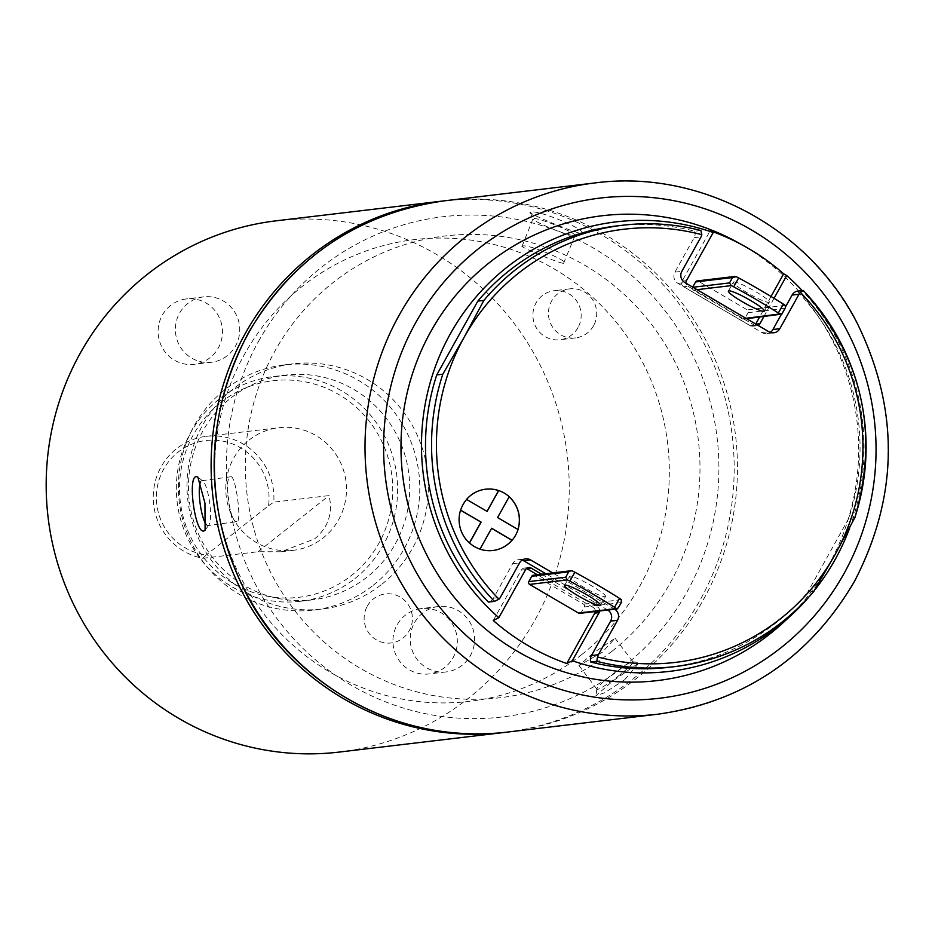 <?xml version="1.0" encoding="UTF-8"?>
<svg xmlns="http://www.w3.org/2000/svg" width="935" height="935" viewBox="0 0 935 935"><rect width="100%" height="100%" fill="white"/><g stroke="black" fill="none" stroke-linecap="round" stroke-linejoin="round"><path stroke-width="0.7" stroke-dasharray="4.67 3.51" d="M509.201 496.695L509.108 496.707A30.867 30.165 83.2 0 0 498.682 490.583M491.635 528.263L479.842 549.149A30.867 30.165 83.2 0 0 492.827 550.505A30.867 30.165 83.2 0 0 492.874 550.505M517.908 529.467A30.867 30.165 83.2 0 1 517.885 529.572L497.408 517.581L509.108 496.707A30.867 30.165 83.2 0 1 509.166 496.766M469.382 542.943L469.347 543.001A30.867 30.165 83.2 0 1 460.487 510.159L460.558 510.194M607.797 610.029A8.228 8.041 83.2 0 0 607.586 609.9L545.841 573.739M614.704 609.211A8.228 8.041 83.2 0 0 614.494 609.071L552.749 572.921M522.197 560.065A8.228 8.041 83.2 0 0 512.625 563.747L493.458 598.178A8.228 8.041 -96.8 0 1 488.374 602.082M700.841 230.513L694.798 231.225A222.226 217.201 83.2 0 0 616.551 225.954M694.798 231.225A8.228 8.041 -96.8 0 1 694.097 237.7L674.941 272.132A8.228 8.041 83.2 0 0 677.969 283.363L761.955 332.544A8.228 8.041 83.2 0 0 770.253 332.369M781.228 314.581L785.739 306.493M854.835 517.616L848.793 518.341A222.226 217.201 83.2 0 0 797.169 291.171M486.971 511.34L466.588 499.477M486.913 511.433L466.53 499.442M485.592 489.204A30.867 30.165 83.2 0 0 466.448 499.454M479.947 549.102L491.6 528.31M517.967 529.561L497.502 517.569L509.108 496.707M813.754 591.423L807.711 592.135A222.226 217.201 83.2 0 1 668.992 667.298M848.793 518.341L807.711 592.135M733.846 281.902A20.582 2.583 29.1 0 1 754.136 290.762A20.582 2.583 29.1 0 1 769.318 302.157A20.582 2.583 29.1 0 1 768.839 302.391A20.582 2.583 29.1 0 1 748.538 293.543A20.582 2.583 29.1 0 1 733.356 282.136A20.582 2.583 29.1 0 1 733.846 281.902M849.553 528.357A226.34 221.221 83.2 0 0 802.195 290.575M738.627 242.925A234.054 228.771 -96.8 0 1 828.854 564.717A234.054 228.771 -96.8 0 1 783.694 622.196M605.038 596.694A20.582 2.583 -150.9 0 0 605.518 596.448A20.582 2.583 -150.9 0 0 590.336 585.053A20.582 2.583 -150.9 0 0 570.034 576.194A20.582 2.583 -150.9 0 0 569.555 576.439A20.582 2.583 -150.9 0 0 584.737 587.834A20.582 2.583 -150.9 0 0 605.038 596.694M578.029 327.531A24.696 24.135 -96.8 0 1 536.947 328.816A24.696 24.135 -96.8 0 1 554.128 290.715A24.696 24.135 -96.8 0 1 578.029 327.531M593.573 325.684A24.696 24.135 -96.8 0 1 552.491 326.969A24.696 24.135 -96.8 0 1 569.66 288.868A24.696 24.135 -96.8 0 1 593.573 325.684M367.268 606.16A24.696 24.135 -96.8 0 1 400.18 597.044A24.696 24.135 -96.8 0 1 409.261 630.751A24.696 24.135 -96.8 0 1 376.361 639.856A24.696 24.135 -96.8 0 1 367.268 606.16M771.036 296.477L759.524 317.164M755.714 324.013L755.62 324.188A4.114 4.021 -96.8 0 1 750.127 325.707L683.637 286.764L687.961 286.25A4.114 4.021 -96.8 0 1 685.951 283.165M763.837 316.649L774.051 298.312M493.259 620.489L521.298 570.093A4.114 4.021 -96.8 0 1 526.545 568.457M595.291 611.513A4.114 4.021 -96.8 0 0 593.281 607.516L597.594 607.002A4.114 4.021 83.2 0 1 599.615 610.999M579.805 613.348A2.057 2.01 83.2 0 0 581.313 612.331L584.293 606.979A2.057 2.01 83.2 0 0 583.533 604.174L534.539 575.481A2.057 2.01 83.2 0 0 533.301 575.224M593.281 607.516L537.321 574.745M683.637 286.764A4.114 4.021 83.2 0 1 682.129 281.154L710.168 230.77M541.634 574.242L597.594 607.002M808.261 597.757A226.34 221.221 83.2 0 0 815.402 589.143M687.961 286.25L754.451 325.193A4.114 4.021 83.2 0 0 758.063 325.392M692.718 287.127L692.625 287.302A2.057 2.01 83.2 0 0 693.384 290.107L742.378 318.8A2.057 2.01 83.2 0 0 745.113 318.04L748.094 312.687A2.057 2.01 83.2 0 0 747.334 309.882L698.34 281.19A2.057 2.01 83.2 0 0 697.113 280.932M750.127 325.707L754.451 325.193M581.663 654.64A232.511 227.263 83.2 0 0 621.354 328.664A232.511 227.263 83.2 0 0 302.321 286.332A232.511 227.263 83.2 0 0 262.63 612.308A232.511 227.263 83.2 0 0 581.663 654.64M202.813 558.288L258.083 551.72L281.073 551.767L314.569 538.922C328.279 527.527 333.117 513.081 329.062 495.585L273.791 502.153A61.733 60.331 83.2 0 0 206.296 436.329A61.733 60.331 83.2 0 0 176.505 448.742A61.733 60.331 83.2 0 0 154.976 512.041A61.733 60.331 83.2 0 0 202.813 558.288L206.331 554.923A57.608 56.31 -96.8 0 1 156.799 490.513A57.608 56.31 -96.8 0 1 219.865 440.642A57.608 56.31 -96.8 0 1 268.544 505.73L206.331 554.923M249.037 440.116A61.733 60.331 -96.8 0 1 278.84 427.716A61.733 60.331 -96.8 0 1 341.918 465.782A61.733 60.331 -96.8 0 1 323.206 537.894A61.733 60.331 -96.8 0 1 293.403 550.306A61.733 60.331 -96.8 0 1 230.326 512.24A61.733 60.331 -96.8 0 1 249.037 440.116M220.613 402.634A109.056 106.59 -96.8 0 1 370.248 422.491A109.056 106.59 -96.8 0 1 351.63 575.376A109.056 106.59 -96.8 0 1 201.995 555.53A109.056 106.59 -96.8 0 1 220.613 402.634M354.973 578.531A113.17 110.611 83.2 0 0 389.264 446.322A113.17 110.611 83.2 0 0 273.628 376.524A113.17 110.611 83.2 0 0 219 399.268A113.17 110.611 83.2 0 0 184.698 531.489A113.17 110.611 83.2 0 0 300.334 601.287A113.17 110.611 83.2 0 0 354.973 578.531M231.097 397.842A113.17 110.611 -96.8 0 1 285.724 375.087A113.17 110.611 -96.8 0 1 401.36 444.885A113.17 110.611 -96.8 0 1 367.058 577.105A113.17 110.611 -96.8 0 1 312.43 599.849A113.17 110.611 -96.8 0 1 196.794 530.051A113.17 110.611 -96.8 0 1 231.097 397.842M373.24 585.252A123.455 120.673 83.2 0 0 410.652 441.004A123.455 120.673 83.2 0 0 284.509 364.872A123.455 120.673 83.2 0 0 224.914 389.685A123.455 120.673 83.2 0 0 187.491 533.932A123.455 120.673 83.2 0 0 313.646 610.064A123.455 120.673 83.2 0 0 373.24 585.252M381.877 584.223A123.455 120.673 83.2 0 0 419.289 439.988A123.455 120.673 83.2 0 0 293.146 363.844A123.455 120.673 83.2 0 0 233.551 388.668A123.455 120.673 83.2 0 0 196.128 532.903A123.455 120.673 83.2 0 0 322.271 609.036A123.455 120.673 83.2 0 0 381.877 584.223M444.908 667.333A32.924 32.176 -96.8 0 1 429.025 673.948A32.924 32.176 -96.8 0 1 395.376 653.647A32.924 32.176 -96.8 0 1 405.358 615.183A32.924 32.176 -96.8 0 1 421.253 608.568A32.924 32.176 -96.8 0 1 454.889 628.869A32.924 32.176 -96.8 0 1 444.908 667.333M462.182 665.288A32.924 32.176 -96.8 0 1 446.287 671.903A32.924 32.176 -96.8 0 1 412.651 651.601A32.924 32.176 -96.8 0 1 422.632 613.138A32.924 32.176 -96.8 0 1 438.527 606.511A32.924 32.176 -96.8 0 1 472.163 626.824A32.924 32.176 -96.8 0 1 462.182 665.288M210.059 357.696A32.924 32.176 -96.8 0 1 194.164 364.311A32.924 32.176 -96.8 0 1 160.528 344.01A32.924 32.176 -96.8 0 1 170.509 305.546A32.924 32.176 -96.8 0 1 186.404 298.931A32.924 32.176 -96.8 0 1 220.041 319.232A32.924 32.176 -96.8 0 1 210.059 357.696M227.334 355.651A32.924 32.176 -96.8 0 1 211.439 362.266A32.924 32.176 -96.8 0 1 177.802 341.965A32.924 32.176 -96.8 0 1 187.783 303.501A32.924 32.176 -96.8 0 1 203.666 296.874A32.924 32.176 -96.8 0 1 237.315 317.187A32.924 32.176 -96.8 0 1 227.334 355.651M530.986 212.222C521.648 210.831 575.598 233.528 580.635 233.095C591.154 231.705 537.134 208.984 530.986 212.222L530.344 212.713L533.055 218.965A22.639 2.326 21.7 0 1 533.032 218.696A22.639 2.326 21.7 0 1 533.558 218.439A22.639 2.326 21.7 0 1 556.874 225.697A22.639 2.326 21.7 0 1 575.095 235.433A22.639 2.326 21.7 0 1 574.885 235.608A22.639 2.326 21.7 0 1 574.569 235.678A22.639 2.326 21.7 0 1 552.328 228.865A22.639 2.326 21.7 0 1 533.055 218.965M580.635 233.095L574.885 235.608M505.847 732.269A267.492 261.449 83.2 0 0 633.334 678.705A267.492 261.449 83.2 0 0 714.726 366.952A267.492 261.449 83.2 0 0 442.711 201.037M624.709 679.722L639.318 662.611L612.612 681.159L595.911 695.675L604.618 692.788L624.709 679.722M339.276 752.067A267.492 261.449 83.2 0 0 468.4 698.305A267.492 261.449 83.2 0 0 549.476 385.781A267.492 261.449 83.2 0 0 276.152 220.824M206.401 524.722A22.639 4.78 -97.8 0 0 207.944 525.575A22.639 4.78 -97.8 0 0 207.967 525.575A22.639 4.78 -97.8 0 0 208.914 524.897A22.639 4.78 -97.8 0 0 209.639 502.504A22.639 4.78 -97.8 0 0 202.942 481.116A22.639 4.78 -97.8 0 0 201.855 480.719A22.639 4.78 -97.8 0 0 201.843 480.719A22.639 4.78 -97.8 0 0 200.557 481.946M236.917 521.613C229.811 523.845 223.36 476.324 230.828 476.768C235.597 474.805 242.071 522.396 236.917 521.613L207.967 525.575M522.56 246.08C515.641 245.192 559.107 263.46 563.571 263.331C571.39 262.034 527.901 243.731 522.56 246.08L522.057 246.302M619.695 674.988A22.639 2.466 142.8 0 1 596.916 689.235A22.639 2.466 142.8 0 1 596.857 688.931A22.639 2.466 142.8 0 1 610.204 676.122A22.639 2.466 142.8 0 1 632.715 661.746A22.639 2.466 142.8 0 1 632.983 661.875A22.639 2.466 142.8 0 1 619.695 674.988M592.895 653.308L578.987 665.568L602.397 652.174L615.031 638.219L592.895 653.308M612.331 650.994A232.511 227.263 83.2 0 0 652.011 325.018A232.511 227.263 83.2 0 0 332.977 282.686A232.511 227.263 83.2 0 0 293.286 608.673A232.511 227.263 83.2 0 0 612.331 650.994M563.571 263.331L575.095 235.433M258.083 551.72L329.062 495.585M268.544 505.73L273.791 502.153M607.586 609.9L614.494 609.071M512.625 563.747L519.533 562.928M493.458 598.178L500.365 597.36M694.097 237.7L701.016 236.882M674.941 272.132L681.849 271.314M677.969 283.363L684.876 282.545M761.955 332.544L768.862 331.726M594.976 182.933A267.492 261.449 -96.8 0 1 844.165 301.456A267.492 261.449 -96.8 0 1 854.017 581.757A267.492 261.449 -96.8 0 1 658.1 714.176M507.495 732.07A267.492 261.449 83.2 0 0 703.4 599.651A267.492 261.449 83.2 0 0 693.56 319.349A267.492 261.449 83.2 0 0 444.37 200.838M258.481 341.427A251.854 246.162 -96.8 0 1 594.169 248.523A251.854 246.162 -96.8 0 1 686.828 592.252A251.854 246.162 -96.8 0 1 351.139 685.156A251.854 246.162 -96.8 0 1 258.481 341.427M521.298 570.093L525.622 569.59M572.395 570.993L534.539 575.481M621.179 602.596L584.293 606.979M621.389 599.674L583.533 604.174M618.21 607.949L581.313 612.331M682.129 281.154L686.442 280.64M697.054 289.675L693.384 290.107M736.207 276.69L698.34 281.19M746.048 318.356L742.378 318.8M785.201 305.383L747.334 309.882M782.011 313.657L745.113 318.04M784.991 308.305L748.094 312.687M518.656 559.679L525.563 558.85M766.899 333.585L773.806 332.755M764.351 311.075L769.318 302.157M600.551 605.366L605.518 596.448M575.492 337.909L559.948 339.756M569.66 288.868L554.128 290.715M524.313 568.059L528.626 567.545M564.588 585.357L569.555 576.439M728.4 291.054L733.356 282.136M746.621 318.695L743.606 319.057M752.605 326.221L756.918 325.707M206.296 436.329L278.84 427.716M273.628 376.524L285.724 375.087M284.509 364.872L293.146 363.844M446.287 671.903L429.025 673.948M211.439 362.266L194.164 364.311M230.805 476.768L201.843 480.719M522.046 246.302L533.032 218.696M596.857 688.931L595.899 695.675M578.975 665.58L596.916 689.235M615.043 638.219L632.983 661.875M632.715 661.746L639.318 662.611M202.942 481.116L197.858 477.06M208.914 524.897L205.104 530.18M203.666 296.874L186.404 298.931M438.527 606.511L421.253 608.568M313.646 610.064L322.271 609.036M300.334 601.287L312.43 599.849M281.073 551.767L293.403 550.306"/><path stroke-width="1.4" d="M486.971 511.34L498.694 490.559L487.088 511.422L466.623 499.43A30.867 30.165 83.2 0 0 460.663 510.136L481.128 522.116L469.522 542.978A30.867 30.165 83.2 0 0 480.017 549.125L491.635 528.263L512.1 540.255A30.867 30.165 83.2 0 0 518.048 529.549L497.584 517.569L509.201 496.695A30.867 30.165 83.2 0 0 498.694 490.559A30.867 30.165 83.2 0 0 498.612 490.559L487.03 511.387M492.874 550.505A30.867 30.165 83.2 0 0 511.924 540.266L491.576 528.357L512.1 540.255M460.663 510.136L481.046 522.127L469.428 542.99A30.867 30.165 83.2 0 1 460.581 510.148L481.128 522.116M517.908 529.467A30.867 30.165 83.2 0 0 509.131 496.824M517.978 529.502A30.867 30.165 83.2 0 0 509.166 496.766M460.558 510.194L480.964 522.139L469.382 542.943M700.841 230.513L700.911 230.513C675.093 223.909 648.995 222.144 622.605 225.242A222.226 217.201 -96.8 0 1 700.841 230.513L701.846 234.685A8.228 8.041 -96.8 0 1 701.016 236.882L681.849 271.314A8.228 8.041 83.2 0 0 684.876 282.545L768.862 331.726A8.228 8.041 83.2 0 0 779.837 328.688L799.004 294.256A8.228 8.041 -96.8 0 1 800.418 292.398L803.212 290.458L797.169 291.171A8.228 8.041 -96.8 0 0 792.085 295.074L799.004 294.256M701.846 234.685A218.1 213.18 83.2 0 0 464.204 337.196L483.886 300.404L477.832 301.117L436.762 374.923A222.226 217.201 83.2 0 0 488.374 602.082L494.428 601.369A222.226 217.201 -96.8 0 1 442.804 374.199L464.204 337.196A218.1 213.18 83.2 0 0 498.951 599.218L494.428 601.369M803.247 290.493A222.226 217.201 -96.8 0 1 854.835 517.616L835.165 554.42L813.754 591.423A222.226 217.201 -96.8 0 1 675.035 666.585A222.226 217.201 -96.8 0 1 596.799 661.314L597.512 656.931A8.228 8.041 -96.8 0 1 598.353 654.734L617.521 620.302A8.228 8.041 83.2 0 0 614.704 609.211M596.799 661.314L590.756 662.027A8.228 8.041 -96.8 0 1 591.446 655.564L610.613 621.132A8.228 8.041 83.2 0 0 607.797 610.029M552.749 572.921L530.507 559.89A8.228 8.041 83.2 0 0 519.533 562.928L500.365 597.36A8.228 8.041 -96.8 0 1 498.951 599.218M545.841 573.739L523.588 560.719A8.228 8.041 83.2 0 0 522.197 560.065M442.804 374.199L436.762 374.923M483.886 300.404A222.226 217.201 -96.8 0 1 622.605 225.242L616.551 225.954A222.226 217.201 83.2 0 0 477.832 301.117M770.253 332.369A8.228 8.041 83.2 0 0 772.929 329.506L781.228 314.581M785.739 306.493L792.085 295.074M854.835 517.616L854.812 517.943C879.519 432.426 862.339 356.597 803.294 290.458L803.212 290.458M511.924 540.266L512.006 540.266A30.867 30.165 83.2 0 1 492.909 550.505A30.867 30.165 83.2 0 1 479.935 549.137L479.947 549.102M466.588 499.477L466.53 499.442A30.867 30.165 83.2 0 1 498.612 490.559M498.53 490.571A30.867 30.165 83.2 0 0 485.592 489.204M491.6 528.31L512.006 540.266M590.756 662.027A222.226 217.201 83.2 0 0 668.992 667.298L675.035 666.585C730.656 659.245 776.973 634.129 813.988 591.212L813.754 591.423M728.879 290.82A20.582 2.583 29.1 0 1 749.169 299.679A20.582 2.583 29.1 0 1 764.351 311.075A20.582 2.583 29.1 0 1 763.872 311.308A20.582 2.583 29.1 0 1 743.582 302.461A20.582 2.583 29.1 0 1 728.4 291.054A20.582 2.583 29.1 0 1 728.879 290.82M815.402 589.143A226.34 221.221 83.2 0 0 835.247 559.34A226.34 221.221 83.2 0 0 849.553 528.357M802.195 290.575A226.34 221.221 83.2 0 0 786.709 275.556L783.659 273.803A228.911 223.734 83.2 0 0 744.868 246.408A228.911 223.734 83.2 0 0 710.168 230.77L713.218 232.523A226.34 221.221 83.2 0 0 450.296 333.924A226.34 221.221 83.2 0 0 498.834 617.696L493.259 620.489A228.911 223.734 83.2 0 0 566.75 663.523L572.325 660.729A226.34 221.221 83.2 0 0 791.571 614.926A226.34 221.221 83.2 0 0 808.261 597.757M791.571 614.926L783.694 622.196A234.054 228.771 -96.8 0 1 486.866 630.096A234.054 228.771 -96.8 0 1 430.778 331.621A234.054 228.771 -96.8 0 1 738.627 242.925L744.868 246.408M565.079 585.111A20.582 2.583 29.1 0 1 585.368 593.97A20.582 2.583 29.1 0 1 600.551 605.366A20.582 2.583 29.1 0 1 600.071 605.611A20.582 2.583 29.1 0 1 579.77 596.752A20.582 2.583 29.1 0 1 564.588 585.357A20.582 2.583 29.1 0 1 565.079 585.111M783.659 273.803L771.036 296.477M759.524 317.164L755.714 324.013M758.063 325.392A4.114 4.021 83.2 0 0 759.933 323.674L763.837 316.649M774.051 298.312L786.709 275.556M526.545 568.457A4.114 4.021 -96.8 0 1 526.779 568.585L531.103 568.071A4.114 4.021 83.2 0 0 525.622 569.59L498.834 617.696M595.291 611.513A4.114 4.021 -96.8 0 1 594.789 613.126L599.113 612.624A4.114 4.021 83.2 0 0 599.615 610.999M599.113 612.624L572.325 660.729M566.75 663.523L594.789 613.126M578.566 613.091L616.434 608.591A6.171 0.771 29.1 0 0 614.552 607.294A102.885 12.926 -150.9 0 0 569.883 581.138A6.171 0.771 -150.9 0 0 567.44 579.91L565.71 577.211L568.69 571.858L570.853 570.759L533.301 575.224A2.057 2.01 83.2 0 0 531.793 576.24L528.824 581.593A2.057 2.01 83.2 0 0 529.572 584.41L578.566 613.091A2.057 2.01 83.2 0 0 579.805 613.348L617.345 608.895L616.434 608.591L618.21 607.949L621.623 602L618.21 607.949M570.853 570.759L572.395 570.993A6.171 0.771 29.1 0 1 574.85 572.22A102.885 12.926 29.1 0 1 619.519 598.377A6.171 0.771 -150.9 0 1 621.389 599.674L621.179 602.596M537.321 574.745L526.779 568.585M713.218 232.523L686.442 280.64A4.114 4.021 -96.8 0 0 685.951 283.165M531.103 568.071L541.634 574.242M746.621 318.695L780.234 314.3A6.171 0.771 29.1 0 0 778.364 313.003A102.885 12.926 -150.9 0 0 733.683 286.835A6.171 0.771 -150.9 0 0 731.24 285.607L729.51 282.919L692.94 287.267M729.51 282.919L732.491 277.566L736.207 276.69A6.171 0.771 -150.9 0 1 738.65 277.917A102.885 12.926 -150.9 0 1 783.32 304.085A6.171 0.771 29.1 0 1 785.201 305.383L785.423 307.708L781.859 314.113L784.991 308.305M734.653 276.468L697.113 280.932A2.057 2.01 83.2 0 0 695.605 281.949L692.718 287.127M746.048 318.356L782.011 313.657M442.711 201.037A267.492 261.449 83.2 0 0 441.086 201.224A267.492 261.449 83.2 0 0 311.963 254.986A267.492 261.449 83.2 0 0 230.887 567.51A267.492 261.449 83.2 0 0 504.21 732.467A267.492 261.449 83.2 0 0 505.847 732.269M441.086 201.224L276.152 220.824A267.492 261.449 83.2 0 0 147.029 274.586A267.492 261.449 83.2 0 0 65.941 587.11A267.492 261.449 83.2 0 0 339.276 752.067L504.21 732.467M203.97 530.928C195.111 534.481 187.07 475.366 196.607 476.628L197.846 477.072L204.952 503.112L205.092 530.168L203.97 530.928M200.557 481.946A22.639 4.78 -97.8 0 0 200.16 503.778A22.639 4.78 -97.8 0 0 206.401 524.722M591.446 655.564L598.353 654.734M610.613 621.132L617.521 620.302M523.588 560.719L530.507 559.89M772.929 329.506L779.837 328.688M597.512 656.931A218.1 213.18 83.2 0 0 835.165 554.42A218.1 213.18 83.2 0 0 800.418 292.398M399.07 315.364A267.492 261.449 -96.8 0 1 594.976 182.933C699.111 169.165 807.852 227.076 856.717 322.201C899.622 409.285 898.839 495.737 854.38 581.57C809.675 657.574 744.248 701.776 658.1 714.176A267.492 261.449 -96.8 0 1 408.911 595.665A267.492 261.449 -96.8 0 1 399.07 315.364M843.989 573.576A251.854 246.162 83.2 0 0 751.331 229.858A251.854 246.162 83.2 0 0 415.643 322.762A251.854 246.162 83.2 0 0 508.313 666.48A251.854 246.162 83.2 0 0 843.989 573.576M444.37 200.838A267.492 261.449 83.2 0 0 248.465 333.257A267.492 261.449 83.2 0 0 258.305 613.559A267.492 261.449 83.2 0 0 507.495 732.07C403.359 745.849 294.618 687.938 245.765 592.813C202.848 505.73 203.631 419.277 248.091 333.433C292.795 257.429 358.222 213.238 444.37 200.838L594.976 182.933M755.936 324.153L759.933 323.674M568.69 571.858L531.793 576.24M565.71 577.211L528.824 581.593M569.883 581.138L574.85 572.22M614.552 607.294L619.519 598.377M567.44 579.91L529.572 584.41M731.24 285.607L697.054 289.675M732.491 277.566L695.605 281.949M733.683 286.835L738.65 277.917M778.364 313.003L783.32 304.085M658.1 714.176L507.495 732.07"/></g></svg>
